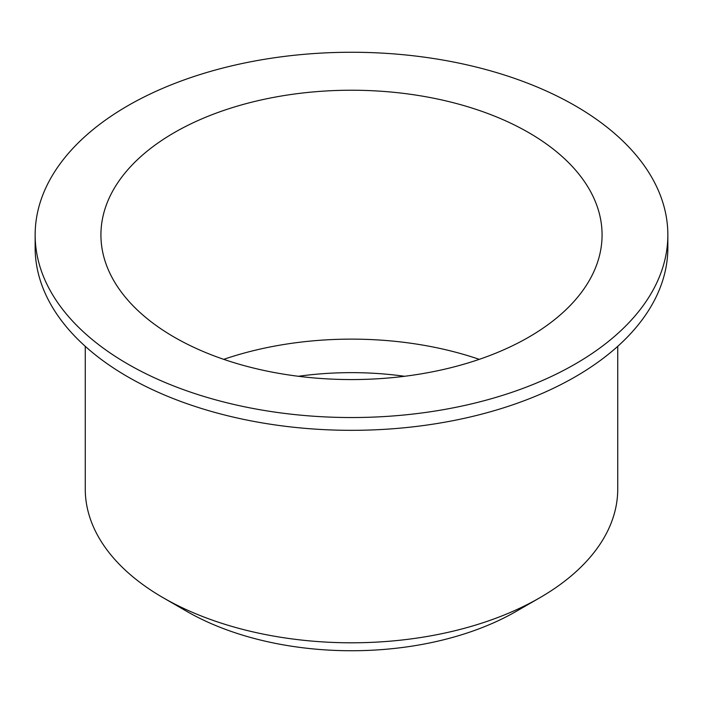 <?xml version="1.0" encoding="UTF-8"?>
<svg xmlns="http://www.w3.org/2000/svg" width="703" height="703" viewBox="0 0 703 703"><rect width="100%" height="100%" fill="white"/><g stroke="black" fill="none" stroke-linecap="round" stroke-linejoin="round"><path stroke-width="1.05" d="M85.265 346.333L85.265 489.086A266.235 153.711 0 0 0 163.237 597.778L186.734 611.338A233.009 134.528 0 0 0 516.266 611.338L539.763 597.778A266.235 153.711 0 0 0 617.735 489.086L617.735 346.333M404.568 376.281A226.524 130.784 0 0 0 298.432 376.281M479.27 359.347A250.576 144.669 0 0 0 223.73 359.347M174.318 337.194A250.576 144.669 0 0 0 447.389 368.557A250.576 144.669 0 0 0 602.076 234.899A250.576 144.669 0 0 0 351.5 90.23A250.576 144.669 0 0 0 100.924 234.899A250.576 144.669 0 0 0 174.318 337.194M127.805 364.049A316.35 182.639 0 0 0 472.565 403.636A316.35 182.639 0 0 0 667.85 234.899A316.35 182.639 0 0 0 351.5 52.259A316.35 182.639 0 0 0 35.15 234.899A316.35 182.639 0 0 0 127.805 364.049M35.15 234.899L35.15 247.684A316.35 182.639 0 0 0 127.805 376.834A316.35 182.639 0 0 0 472.565 416.422A316.35 182.639 0 0 0 667.85 247.684L667.85 234.899M186.734 611.338L163.237 597.778A266.235 153.711 0 0 0 163.245 597.778A266.235 153.711 0 0 0 539.763 597.778"/></g></svg>
